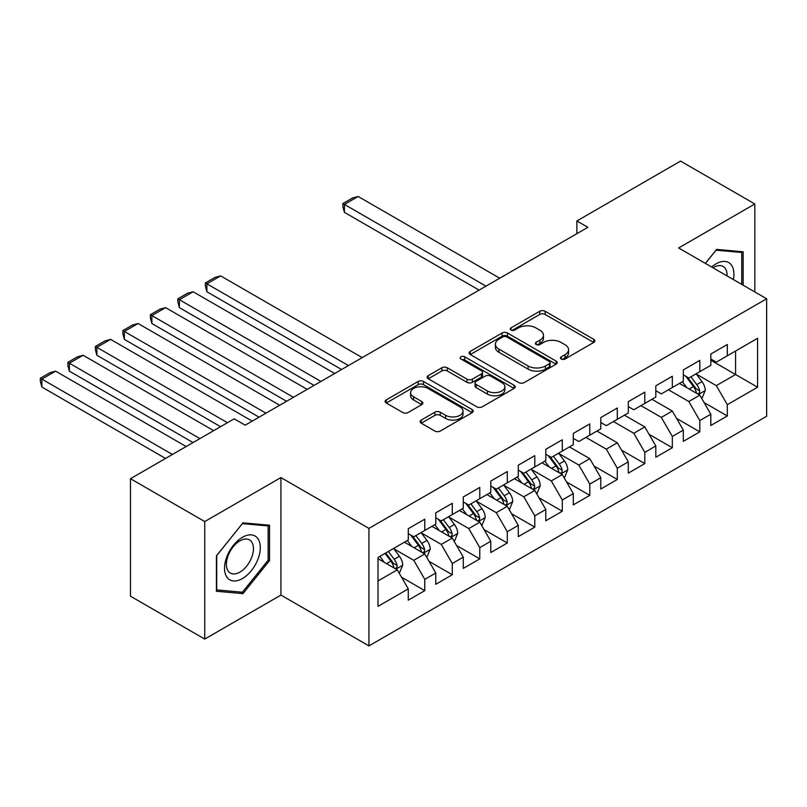 <?xml version="1.0" encoding="UTF-8"?>
<svg xmlns="http://www.w3.org/2000/svg" width="807" height="807" viewBox="0 0 807 807"><rect width="100%" height="100%" fill="white"/><g stroke="black" fill="none" stroke-linecap="round" stroke-linejoin="round"><path stroke-width="1.21" d="M561.269 359.004A2.673 1.543 0 0 0 565.051 359.004L593.74 342.44A3.813 2.209 0 0 0 594.85 340.887A3.813 2.209 0 0 0 593.74 339.323L545.139 311.27A3.813 2.209 0 0 0 539.742 311.27L511.053 327.834A2.673 1.543 0 0 0 510.276 328.923A2.673 1.543 0 0 0 511.053 330.013A2.673 1.543 0 0 0 514.836 330.013L518.548 327.874A12.216 7.051 0 0 1 535.828 327.874L539.873 330.204A12.216 7.051 0 0 1 543.454 335.198A12.216 7.051 0 0 1 539.873 340.181L536.161 342.329A2.673 1.543 0 0 0 535.384 343.419A2.673 1.543 0 0 0 536.161 344.508A2.673 1.543 0 0 0 539.944 344.508L543.656 342.37A12.216 7.051 0 0 1 560.936 342.37L564.981 344.7A12.216 7.051 0 0 1 568.562 349.693A12.216 7.051 0 0 1 564.981 354.677L561.269 356.825A2.673 1.543 0 0 0 560.492 357.915A2.673 1.543 0 0 0 561.269 359.004L561.269 356.825M421.224 420.064A3.813 2.209 0 0 0 420.104 421.627A3.813 2.209 0 0 0 421.224 423.181L434.862 431.049A3.813 2.209 0 0 0 440.259 431.049L472.115 412.659A3.813 2.209 0 0 0 473.235 411.106A3.813 2.209 0 0 0 472.115 409.542L423.524 381.489A3.813 2.209 0 0 0 418.117 381.489L386.26 399.879A3.813 2.209 0 0 0 385.141 401.442A3.813 2.209 0 0 0 386.26 402.996L402.733 412.508A3.813 2.209 0 0 0 408.13 412.508L421.768 404.63A3.813 2.209 0 0 0 422.878 403.076A3.813 2.209 0 0 0 421.768 401.513L413.598 396.802A10.209 5.901 0 0 1 410.602 392.636A10.209 5.901 0 0 1 416.906 387.189A10.209 5.901 0 0 1 428.043 388.46L460.03 406.93A10.209 5.901 0 0 1 463.026 411.106A10.209 5.901 0 0 1 456.722 416.553A10.209 5.901 0 0 1 445.585 415.272L440.259 412.195A3.813 2.209 0 0 0 434.862 412.195L421.224 420.064L421.224 423.181M204.746 521.564L204.746 639.073L280.927 595.082L280.927 477.573L204.746 521.564L130.482 478.692L234.171 418.823L245.177 425.178L587.869 227.322L576.874 220.967L576.874 233.667M280.927 477.573L368.94 528.393L766.65 298.772L766.65 416.281L368.94 645.903L368.94 528.393M754.827 291.942L754.827 203.979L678.637 247.961L766.65 298.772M754.827 203.979L680.563 161.097L576.874 220.967M518.82 382.579A3.813 2.209 0 0 0 524.217 382.579L556.073 364.189A3.813 2.209 0 0 0 557.193 362.625A3.813 2.209 0 0 0 556.073 361.072L507.482 333.009A3.813 2.209 0 0 0 502.085 333.009L470.229 351.408A3.813 2.209 0 0 0 469.109 352.962A3.813 2.209 0 0 0 470.229 354.525L518.82 382.579M461.977 359.579A2.673 1.543 0 0 1 464.691 359.962L464.691 356.785L514.099 385.302A3.813 2.209 0 0 1 515.209 386.866A3.813 2.209 0 0 1 514.099 388.419L482.233 406.819A3.813 2.209 0 0 1 476.836 406.819L428.245 378.755L428.245 375.638A3.813 2.209 0 0 0 427.125 377.202A3.813 2.209 0 0 0 428.245 378.755M428.245 375.638L441.873 367.77A3.813 2.209 0 0 1 447.28 367.77L466.981 379.149A3.813 2.209 0 0 0 472.388 379.149L481.426 373.923A3.813 2.209 0 0 0 482.546 372.37A3.813 2.209 0 0 0 481.426 370.806L460.908 358.964A2.673 1.543 0 0 1 460.131 357.874A2.673 1.543 0 0 1 461.775 356.452A2.673 1.543 0 0 1 464.691 356.785M710.816 360.225L735.57 374.519L735.57 351.015L757.571 338.315L727.319 355.786L727.319 344.508L710.816 354.031L710.816 365.309L699.81 371.664L699.81 360.386L683.317 369.919L683.317 381.186L672.312 387.542L672.312 376.264L655.809 385.796L655.809 397.064L644.803 403.419L644.803 392.141L628.3 401.674L628.3 412.952L617.305 419.297L617.305 408.029L600.801 417.552L600.801 428.83L589.796 435.175L589.796 423.907L573.293 433.43L573.293 444.707L562.297 451.063L562.297 439.785L545.794 449.307L545.794 460.585L534.789 466.94L534.789 455.662L518.286 465.195L518.286 476.463L507.29 482.818L507.29 471.54L490.787 481.073L490.787 492.341L479.782 498.696L479.782 487.418L463.279 496.951L463.279 508.228L452.283 514.573L452.283 503.306L435.78 512.828L435.78 524.106L424.775 530.451L424.775 519.183L408.271 528.706L408.271 539.984L378.019 557.445L378.019 606.36L408.271 588.888L397.266 569.833L378.019 558.716M757.571 338.315L757.571 387.229L727.319 404.69L716.313 385.635L696.38 374.125M704.077 402.552L727.319 415.968L727.319 404.69M727.319 415.968L710.816 425.491L710.816 414.223L699.81 420.568L688.815 401.513L668.458 389.761M676.579 418.43L699.81 431.846L699.81 420.568M699.81 431.846L683.317 441.368L683.317 430.101L672.312 436.446L661.306 417.39L640.96 405.649M649.07 434.307L672.312 447.724L672.312 436.446M672.312 447.724L655.809 457.256L655.809 445.978L644.803 452.334L633.808 433.278L613.451 421.526M621.561 450.185L644.803 463.601L644.803 452.334M644.803 463.601L628.3 473.134L628.3 461.856L617.305 468.211L606.299 449.156L585.953 437.404M594.063 466.063L617.305 479.479L617.305 468.211M617.305 479.479L600.801 489.012L600.801 477.734L589.796 484.089L578.801 465.034L558.858 453.524M566.554 481.94L589.796 495.367L589.796 484.089M589.796 495.367L573.293 504.889L573.293 493.612L562.297 499.967L551.292 480.911L531.349 469.402M539.056 497.828L562.297 511.245L562.297 499.967M562.297 511.245L545.794 520.767L545.794 509.499L534.789 515.844L523.793 496.789L503.85 485.279M511.547 513.706L534.789 527.122L534.789 515.844M534.789 527.122L518.286 536.645L518.286 525.377L507.29 531.722L496.285 512.667L476.342 501.157M484.049 529.584L507.29 543L507.29 531.722M507.29 543L490.787 552.533L490.787 541.255L479.782 547.61L468.776 528.555L448.843 517.035M456.54 545.461L479.782 558.878L479.782 547.61M479.782 558.878L463.279 568.41L463.279 557.133L452.283 563.488L441.278 544.432L421.335 532.913M429.042 561.339L452.283 574.755L452.283 563.488M452.283 574.755L435.78 584.288L435.78 573.01L424.775 579.365L413.769 560.31L393.836 548.8M401.533 577.217L424.775 590.643L424.775 579.365M424.775 590.643L408.271 600.166L408.271 588.888M408.271 533.629L413.769 536.806L424.775 530.451M378.019 580.949L397.266 569.833M435.78 517.751L441.278 520.929L452.283 514.573M413.769 560.31L424.775 553.955L404.418 542.203M435.78 573.01L424.775 553.955M463.279 501.873L468.776 505.051L479.782 498.696M441.278 544.432L452.283 538.077L431.927 526.325M463.279 557.133L452.283 538.077M490.787 485.996L496.285 489.173L507.29 482.818M468.776 528.555L479.782 522.2L459.425 510.448M490.787 541.255L479.782 522.2M518.286 470.118L523.793 473.285L534.789 466.94M496.285 512.667L507.29 506.322L486.934 494.57M518.286 525.377L507.29 506.322M545.794 454.23L551.292 457.408L562.297 451.063M523.793 496.789L534.789 490.444L514.432 478.692M545.794 509.499L534.789 490.444M573.293 438.352L578.801 441.53L589.796 435.175M551.292 480.911L562.297 474.556L541.941 462.804M573.293 493.612L562.297 474.556M600.801 422.475L606.299 425.652L617.305 419.297M578.801 465.034L589.796 458.679L569.449 446.927M600.801 477.734L589.796 458.679M628.3 406.597L633.808 409.774L644.803 403.419M606.299 449.156L617.305 442.801L596.948 431.049M628.3 461.856L617.305 442.801M655.809 390.719L661.306 393.897L672.312 387.542M633.808 433.278L644.803 426.923L624.457 415.171M655.809 445.978L644.803 426.923M683.317 374.841L688.815 378.009L699.81 371.664M661.306 417.39L672.312 411.045L651.955 399.294M683.317 430.101L672.312 411.045M710.816 358.954L716.313 362.131L727.319 355.786M688.815 401.513L699.81 395.168L679.464 383.416M710.816 414.223L699.81 395.168M130.482 478.692L130.482 596.202L204.746 639.073M280.927 595.082L368.94 645.903M716.313 385.635L735.57 374.519L757.571 387.229M743.136 285.194L743.136 251.784L716.596 249.413L705.358 263.385M269.518 560.613L269.518 525.226L242.968 522.855L216.427 555.872L216.427 591.259L242.968 593.629L269.518 560.613L268.136 559.816M562.338 359.377L564.981 357.854A12.216 7.051 0 0 0 568.562 352.871L568.562 349.693M543.454 335.198L543.454 338.375A12.216 7.051 0 0 1 539.873 343.358L537.23 344.882M593.69 342.471L545.139 314.448A3.813 2.209 0 0 0 539.742 314.448L512.122 330.386M556.023 364.219L507.482 336.186A3.813 2.209 0 0 0 502.085 336.186L470.279 354.555M549.325 363.715A2.673 1.543 0 0 0 550.112 362.625A2.673 1.543 0 0 0 549.325 361.536L506.675 336.912A2.673 1.543 0 0 0 502.892 336.912L498.978 339.172A12.216 7.051 0 0 0 495.397 344.155A12.216 7.051 0 0 0 498.978 349.149L528.131 365.975A12.216 7.051 0 0 0 545.411 365.975L549.325 363.715L549.325 366.892A2.673 1.543 0 0 0 550.112 365.803L550.112 362.625M495.397 344.155L495.397 347.333A12.216 7.051 0 0 0 498.978 352.326L498.978 349.149M549.325 366.892L545.411 369.152A12.216 7.051 0 0 1 528.131 369.152L498.978 352.326M428.295 378.786L441.873 370.948L441.873 367.77M482.546 372.37L482.546 375.548A3.813 2.209 0 0 1 481.426 377.101L472.388 382.326A3.813 2.209 0 0 1 466.981 382.326L447.28 370.948A3.813 2.209 0 0 0 441.873 370.948M464.691 359.962L514.039 388.449M487.438 390.961A10.209 5.901 0 0 0 498.565 392.232A10.209 5.901 0 0 0 504.869 386.785A10.209 5.901 0 0 0 501.873 382.619L490.606 376.112A3.813 2.209 0 0 0 485.209 376.112L476.16 381.328A3.813 2.209 0 0 0 475.041 382.891A3.813 2.209 0 0 0 476.16 384.445L487.438 390.961L487.438 394.129A10.209 5.901 0 0 0 498.565 395.41A10.209 5.901 0 0 0 504.869 389.963L504.869 386.785M475.041 382.891L475.041 386.069A3.813 2.209 0 0 0 476.16 387.622L476.16 384.445M487.438 394.129L476.16 387.622M463.026 411.106L463.026 414.273A10.209 5.901 0 0 1 456.722 419.721A10.209 5.901 0 0 1 445.585 418.45L440.259 415.373A3.813 2.209 0 0 0 434.862 415.373L421.274 423.211M410.602 392.636L410.602 395.803A10.209 5.901 0 0 0 413.598 399.979L413.598 396.802M421.718 404.66L413.598 399.979M472.065 412.69L423.524 384.667A3.813 2.209 0 0 0 418.117 384.667L386.311 403.026M240.163 592.015L242.968 593.629M701.848 398.688L705.257 390.366A10.309 5.952 -120 0 0 701.969 381.59L696.128 373.792M485.965 286.152L344.407 204.423L358.157 196.484L499.725 278.213M686.818 387.663L682.379 381.731M344.407 212.362L342.894 206.723L342.894 203.546L344.407 204.423L344.407 212.362L479.096 290.117M680.301 383.9L679.797 383.224M697.873 394.038L699.467 392.606L699.699 390.81A10.309 5.952 -120 0 0 696.744 384.606L690.903 376.808M687.564 377.293L694.787 386.926A5.256 3.036 60 0 1 695.735 388.52L699.699 390.81M685.758 376.244L693.445 386.513A10.309 5.952 60 0 1 696.391 392.716L696.602 393.312M342.894 203.546L352.518 197.987L358.157 196.484M733.371 279.565A25.279 14.597 120 0 0 731.525 265.221A25.279 14.597 120 0 0 711.643 267.016M727.057 275.913A19.146 11.056 120 0 0 725.261 268.459A19.146 11.056 120 0 0 723.102 266.461A19.146 11.056 120 0 0 712.944 267.763M715.991 250.16L741.754 252.49L741.754 284.407M740.059 251.512L741.754 252.49M705.409 263.415L716.041 250.2M226.938 577.187A25.279 14.597 120 0 0 251.36 570.64A25.279 14.597 120 0 0 257.907 538.662A25.279 14.597 120 0 0 233.485 545.209A25.279 14.597 120 0 0 226.938 577.187M228.189 571.063A19.146 11.056 120 0 0 230.348 573.061A19.146 11.056 120 0 0 248.153 564.123A19.146 11.056 120 0 0 251.633 541.901A19.146 11.056 120 0 0 249.484 539.903A19.146 11.056 120 0 0 231.68 548.841A19.146 11.056 120 0 0 228.189 571.063M242.423 523.642L268.136 525.932L268.136 560.219L242.423 592.217L216.71 589.917L216.71 555.63L242.372 523.602M266.431 524.953L268.136 525.932M564.335 478.087L567.735 469.765A10.309 5.952 -120 0 0 564.446 460.989L558.605 453.191M348.453 365.551L206.885 283.822L220.644 275.883L362.202 357.612M549.295 467.051L544.856 461.13M206.885 291.761L205.371 286.122L205.371 282.944L206.885 283.822L206.885 291.761L341.573 369.515M542.778 463.289L542.274 462.613M560.351 473.437L561.944 472.004L562.176 470.199A10.309 5.952 -120 0 0 559.221 464.005L553.38 456.207M550.051 456.691L557.264 466.325A5.256 3.036 60 0 1 558.222 467.919L562.176 470.199M548.235 455.642L555.922 465.911A10.309 5.952 60 0 1 558.878 472.105L559.08 472.71M205.371 282.944L215.005 277.386L220.644 275.883M536.826 493.965L540.236 485.643A10.309 5.952 -120 0 0 536.948 476.866L531.107 469.069M320.944 381.429L179.386 299.7L193.135 291.761L334.693 373.49M521.796 482.939L517.348 477.008M179.386 307.638L177.873 302L177.873 298.822L179.386 299.7L179.386 307.638L314.074 385.393M515.269 479.176L514.765 478.501M532.852 489.314L534.446 487.882L534.668 486.086A10.309 5.952 -120 0 0 531.722 479.883L525.882 472.085M522.543 472.569L529.755 482.203A5.256 3.036 60 0 1 530.713 483.797L534.668 486.086M520.727 471.52L528.424 481.789A10.309 5.952 60 0 1 531.369 487.993L531.581 488.588M177.873 298.822L187.496 293.264L193.135 291.761M509.318 509.842L512.727 501.52A10.309 5.952 -120 0 0 509.439 492.744L503.598 484.946M293.445 397.306L151.877 315.577L165.627 307.638L307.195 389.367M494.288 498.817L489.849 492.885M151.877 323.516L150.364 317.877L150.364 314.7L151.877 315.577L151.877 323.516L286.566 401.281M487.771 495.054L487.267 494.378M505.343 505.202L506.937 503.76L507.169 501.964A10.309 5.952 -120 0 0 504.214 495.76L498.373 487.963M495.034 488.447L502.257 498.08A5.256 3.036 60 0 1 503.205 499.674L507.169 501.964M493.228 487.398L500.915 497.667A10.309 5.952 60 0 1 503.871 503.871L504.072 504.466M150.364 314.7L159.988 309.142L165.627 307.638M481.819 525.72L485.229 517.398A10.309 5.952 -120 0 0 481.94 508.622L476.1 500.824M265.937 413.184L124.379 331.455L138.128 323.516L279.686 405.245M466.789 514.695L462.34 508.763M124.379 339.394L122.866 333.755L122.866 330.588L124.379 331.455L124.379 339.394L259.057 417.158M460.262 510.932L459.758 510.256M477.845 521.08L479.439 519.637L479.661 517.842A10.309 5.952 -120 0 0 476.715 511.638L470.864 503.84M467.535 504.325L474.748 513.958A5.256 3.036 60 0 1 475.706 515.552L479.661 517.842M465.72 503.286L473.416 513.545A10.309 5.952 60 0 1 476.362 519.748L476.574 520.344M122.866 330.588L132.489 325.029L138.128 323.516M454.311 541.598L457.72 533.286A10.309 5.952 -120 0 0 454.432 524.5L448.591 516.702M227.433 422.717L96.87 347.333L110.62 339.394L252.188 421.123M439.28 530.572L434.842 524.641M96.87 355.272L95.357 349.643L95.357 346.465L96.87 347.333L96.87 355.272L220.553 426.681M432.764 526.81L432.259 526.134M450.336 536.958L451.93 535.515L452.162 533.72A10.309 5.952 -120 0 0 449.206 527.526L443.366 519.718M440.027 520.212L447.249 529.846A5.256 3.036 60 0 1 448.198 531.44L452.162 533.72M438.221 519.163L445.908 529.422A10.309 5.952 60 0 1 448.853 535.626L449.065 536.221M95.357 346.465L104.981 340.907L110.62 339.394M426.812 557.486L430.222 549.163A10.309 5.952 -120 0 0 426.933 540.387L421.083 532.58M199.924 438.594L69.372 363.211L83.121 355.272L213.684 430.656M411.772 546.45L407.333 540.519M69.372 371.149L67.859 365.521L67.859 362.343L69.372 363.211L69.372 371.149L193.055 442.559M405.255 542.687L404.751 542.011M422.828 552.835L424.432 551.403L424.653 549.597A10.309 5.952 -120 0 0 421.708 543.404L415.857 535.606M412.528 536.09L419.741 545.724A5.256 3.036 60 0 1 420.699 547.317L424.653 549.597M410.713 535.041L418.399 545.31A10.309 5.952 60 0 1 421.355 551.504L421.567 552.099M67.859 362.343L77.482 356.785L83.121 355.272M399.304 573.363L402.713 565.041A10.309 5.952 -120 0 0 399.425 556.265L393.584 548.467M172.426 454.472L41.863 379.098L55.612 371.149L186.175 446.533M384.273 562.328L379.835 556.406M41.863 387.037L40.35 381.398L40.35 378.221L41.863 379.098L41.863 387.037L165.546 458.447M395.329 568.713L396.923 567.281L397.155 565.475A10.309 5.952 -120 0 0 394.199 559.281L388.359 551.484M385.776 552.966L392.242 561.601A5.256 3.036 60 0 1 393.191 563.195L397.155 565.475M385.06 553.39L390.901 561.188A10.309 5.952 60 0 1 393.846 567.382L394.058 567.977M40.35 378.221L49.973 372.663L55.612 371.149M564.981 357.854L564.981 354.677M536.161 344.508L536.161 342.329M539.873 343.358L539.873 340.181M511.053 330.013L511.053 327.834M539.742 314.448L539.742 311.27M545.139 314.448L545.139 311.27M593.74 342.44L593.74 339.323M470.229 354.525L470.229 351.408M502.085 336.186L502.085 333.009M507.482 336.186L507.482 333.009M556.073 364.189L556.073 361.072M528.131 369.152L528.131 365.975M545.411 369.152L545.411 365.975M447.28 370.948L447.28 367.77M466.981 382.326L466.981 379.149M472.388 382.326L472.388 379.149M481.426 377.101L481.426 373.923M514.099 388.419L514.099 385.302M434.862 415.373L434.862 412.195M440.259 415.373L440.259 412.195M445.585 418.45L445.585 415.272M421.768 404.63L421.768 401.513M386.26 402.996L386.26 399.879M418.117 384.667L418.117 381.489M423.524 384.667L423.524 381.489M472.115 412.659L472.115 409.542M698.519 394.421L705.197 390.568M696.744 384.606L701.969 381.59M689.138 388.994L693.445 386.513M561.006 473.81L567.674 469.967M559.221 464.005L564.446 460.989M551.615 468.393L555.922 465.911M533.498 489.698L540.165 485.844M531.722 479.883L536.948 476.866M524.116 484.271L528.424 481.789M505.989 505.575L512.667 501.722M504.214 495.76L509.439 492.744M496.608 500.158L500.915 497.667M478.49 521.453L485.158 517.6M476.715 511.638L481.94 508.622M469.109 516.036L473.416 513.545M450.982 537.331L457.66 533.477M449.206 527.526L454.432 524.5M441.6 531.914L445.908 529.422M423.483 553.209L430.151 549.355M421.708 543.404L426.933 540.387M414.102 547.792L418.399 545.31M395.975 569.086L402.643 565.243M394.199 559.281L399.425 556.265M386.593 563.669L390.901 561.188"/></g></svg>
